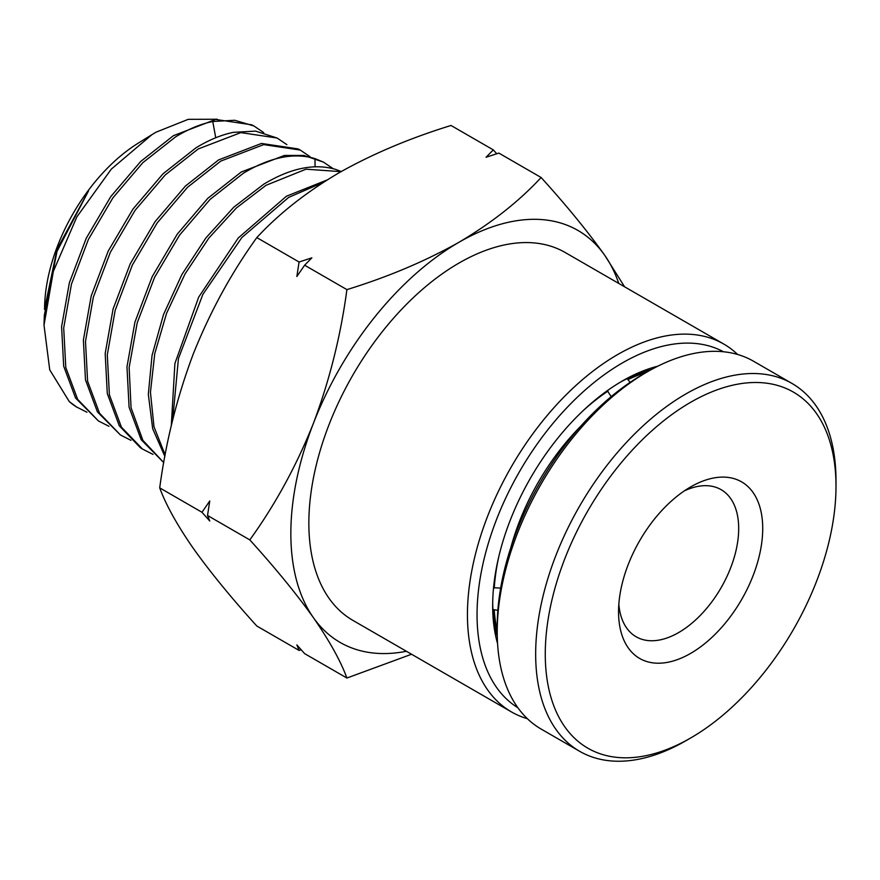 <?xml version="1.0" encoding="UTF-8"?>
<svg xmlns="http://www.w3.org/2000/svg" width="880" height="880" viewBox="0 0 880 880"><rect width="100%" height="100%" fill="white"/><g stroke="black" fill="none" stroke-linecap="round" stroke-linejoin="round"><path stroke-width="1.32" d="M723.789 344.069L565.213 252.516A212.366 122.617 120 0 0 459.03 263.032A212.366 122.617 120 0 0 320.287 450.175A212.366 122.617 120 0 0 352.847 620.356L511.423 711.909A212.366 122.617 -60 0 1 478.874 541.728A212.366 122.617 -60 0 1 617.606 354.585A212.366 122.617 -60 0 1 723.789 344.069A212.366 122.617 -60 0 1 737.638 354.486M527.362 718.685A212.366 122.617 -60 0 1 511.423 711.909M517.913 707.773A205.579 118.69 -60 0 1 488.587 542.498A205.579 118.69 -60 0 1 622.413 362.912A205.579 118.69 -60 0 1 723.459 351.758M497.585 643.676A183.491 105.941 -60 0 1 492.668 605.671A183.491 105.941 -60 0 1 622.413 380.952L622.413 380.941A183.491 105.941 -60 0 1 657.778 366.201M651.2 369.633A176.693 102.014 120 0 0 619.982 382.371M86.933 412.236L76.428 406.912L69.289 401.599L49.731 369.842L44.011 325.204L53.328 271.403L76.857 216.887L111.32 169.103L151.987 134.618L156.09 132.154L188.265 119.328L217.272 119.24M77.231 407.418A165.781 95.711 -60 0 1 76.109 406.725A165.781 95.711 -60 0 1 69.289 401.599M253.935 125.972L251.691 124.806L215.688 119.449L173.426 135.674L140.668 161.491L110.737 196.647L86.251 238.238L69.355 282.821L61.589 326.678L63.679 366.179L75.559 398.024L98.439 420.959L77.671 399.377L65.791 367.499L63.701 327.976L71.478 284.086L88.385 239.481L112.893 197.857L142.835 162.679L175.626 136.851C188.364 129.074 200.739 123.959 212.762 121.495L234.74 120.274L253.935 125.972L263.692 132.594M108.966 426.305L98.439 420.959M277.09 138.017L255.541 131.12L233.409 132.341C221.309 134.816 208.857 139.964 196.031 147.785L163.042 173.778L132.902 209.165L108.229 251.042L91.212 295.933L83.38 340.087L85.481 379.852L97.427 411.917L120.45 434.995L99.55 413.27L87.593 381.183L85.492 341.385L93.335 297.198L110.363 252.285L135.047 210.386L165.209 174.966L198.22 148.962L240.812 132.616L277.09 138.017L286.88 144.639M130.977 440.341L120.45 434.995M300.256 150.062L298.012 148.896L261.492 143.451L218.636 159.896L185.405 186.065L155.056 221.694L130.207 263.846L113.069 309.045L105.182 353.496L107.283 393.525L119.306 425.81L140.338 447.667L142.461 449.031L121.429 427.163L109.395 394.856L107.294 354.794L115.181 310.31L132.341 265.089L157.201 222.904L187.572 187.253L220.825 161.073L263.714 144.617L300.256 150.062L310.046 156.684M152.988 454.388L142.461 449.031M323.422 162.107L303.952 155.441L284.405 155.452L241.241 172.007L207.779 198.341L177.21 234.223L152.185 276.661L134.926 322.146L126.973 366.905L129.085 407.209L141.185 439.703L163.768 462.616L142.89 440.363L131.054 407.748L129.14 367.444L137.225 322.773L154.55 277.42L179.553 235.147L210.067 199.419L243.43 173.184C270.138 157.168 293.997 152.317 314.996 158.62L323.422 162.107L333.201 168.707M341.264 171.512L335.863 169.477C314.732 163.13 290.73 168.014 263.846 184.118L233.827 207.141L205.865 237.963L181.852 274.582L163.493 314.611L152.042 355.41L148.324 394.306L152.691 428.725L164.879 456.434M165.165 454.916L153.978 426.756L150.447 392.293L154.737 353.705L166.518 313.445L184.954 274.098L208.791 238.161L236.434 207.922L266.035 185.295L305.998 169.191L341.011 171.655M327.129 179.949L286.451 196.229L238.271 237.963L198.704 297.099L174.9 363.495L171.292 425.755M172.678 419.936L178.431 358.567L202.895 294.327L241.835 237.556L288.64 197.406L323.268 182.402M151.987 134.618L138.237 143.143A137.621 79.453 120 0 0 44.638 305.272L44.506 309.375L57.057 249.194L88.55 190.861L57.013 251.394L44.319 315.348L44 325.204M618.772 283.437A237.853 137.324 120 0 0 604.681 255.233A237.853 137.324 120 0 0 459.03 242.231A237.853 137.324 120 0 0 313.379 423.423A237.853 137.324 120 0 0 313.379 617.628A237.853 137.324 120 0 0 406.406 651.277M624.624 286.825L604.681 255.233C587.741 231.473 566.555 205.557 541.112 177.496C519.068 201.322 491.711 222.893 459.03 242.231C425.546 261.096 388.168 276.892 346.907 289.619C340.692 335.962 329.516 380.567 313.379 423.423C296.428 465.828 275.242 504.647 249.799 539.891C275.242 567.952 296.428 593.868 313.379 617.628C329.516 640.937 340.692 661.067 346.907 678.029L411.554 654.247M492.69 602.855A176.693 102.014 120 0 0 497.266 636.262M249.799 539.891L207.526 515.482L209.759 521.004L201.982 512.281L159.709 487.872C165.924 504.845 177.1 524.975 193.237 548.273C210.177 572.033 231.374 597.949 256.817 626.021L299.079 650.419L296.857 644.908L304.634 653.631L346.907 678.029M201.982 512.281L209.759 500.984L207.526 515.482M346.907 289.619L304.634 265.21L296.857 276.507L299.079 262.009L256.817 237.6C231.374 272.844 210.177 311.663 193.237 354.068C177.1 396.924 165.924 441.529 159.709 487.872M299.079 262.009L311.861 257.829L304.634 265.21M541.112 177.496L498.839 153.087L486.057 157.267L493.295 149.886L451.022 125.477C409.75 138.204 372.372 154 338.899 172.865C306.218 192.203 278.85 213.774 256.817 237.6M493.295 149.886L496.76 153.758M301.169 649.759L299.079 650.419M690.635 486.926L690.635 486.926A101.937 58.85 -60 0 1 762.718 528.539A101.937 58.85 -60 0 1 690.635 653.389A101.937 58.85 -60 0 1 618.552 611.765A101.937 58.85 -60 0 1 690.635 486.926L690.635 486.926M618.827 604.362A84.953 49.049 120 0 0 636.152 636.779A84.953 49.049 120 0 0 678.623 632.577A84.953 49.049 120 0 0 734.118 557.722A84.953 49.049 120 0 0 721.094 489.654A84.953 49.049 120 0 0 684.354 490.864M690.635 402.303A205.579 118.69 120 0 0 545.27 654.082A205.579 118.69 120 0 0 690.635 738.001L685.828 740.784A212.366 122.617 120 0 0 685.839 740.773L685.839 740.773A212.366 122.617 120 0 1 579.645 751.3A212.366 122.617 120 0 1 547.096 581.119A212.366 122.617 120 0 1 685.828 393.976A212.366 122.617 120 0 1 792.011 383.46A212.366 122.617 120 0 1 836 480.678L836 486.233A205.579 118.69 120 0 0 690.635 402.303M497.222 631.884L497.222 626.329A205.579 118.69 120 0 1 642.576 374.561A205.579 118.69 120 0 0 642.576 374.561L647.383 371.789A212.366 122.617 120 0 0 647.383 371.789A212.366 122.617 120 0 0 497.222 631.884A212.366 122.617 120 0 0 541.2 729.102L579.645 751.3M685.839 740.773L690.635 738.001A205.579 118.69 120 0 0 836 486.233M792.011 383.46L753.577 361.262A212.366 122.617 120 0 0 647.394 371.778L642.576 374.561M627.132 378.642L630.146 382.349M611.193 396.638L607.299 390.687M493.548 587.719L500.654 588.115M497.86 610.313L492.943 609.565M628.452 379.401A174.988 101.035 -60 0 1 646.217 372.46M494.241 588.115A174.988 101.035 -60 0 1 498.894 556.215M582.692 411.07A174.988 101.035 -60 0 1 607.992 391.083M510.972 547.14A168.201 97.108 -60 0 1 580.877 426.063M497.222 630.531A174.988 101.035 -60 0 1 494.241 610.313M315.062 166.793L314.996 158.62M215.743 137.753L212.762 121.495"/></g></svg>
